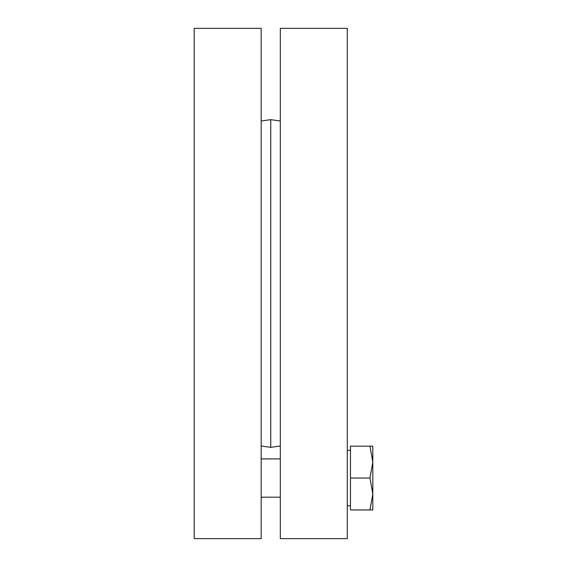 <?xml version="1.0" encoding="UTF-8"?>
<svg xmlns="http://www.w3.org/2000/svg" width="567" height="567" viewBox="0 0 567 567"><rect width="100%" height="100%" fill="white"/><g stroke="black" fill="none" stroke-linecap="round" stroke-linejoin="round"><path stroke-width="0.85" d="M261.174 283.5L261.174 28.35L194.197 28.35L194.197 538.65L261.174 538.65L261.174 283.5M280.311 446.002L270.743 447.349L270.743 119.651L280.311 120.998M280.311 283.5L280.311 538.65L347.288 538.65L347.288 28.35L280.311 28.35L280.311 283.5M369.953 509.946L372.803 493.999L372.803 509.946L350.477 509.946L350.477 446.158L372.803 446.158L372.803 493.999L369.953 478.052L372.803 462.105L369.953 446.158M350.477 478.052L369.953 478.052M261.174 446.002L270.743 447.349M261.174 120.998L270.743 119.651M280.311 458.916L261.174 458.916M280.311 497.188L261.174 497.188M350.477 450.304L347.288 450.304M350.477 505.799L347.288 505.799"/></g></svg>
